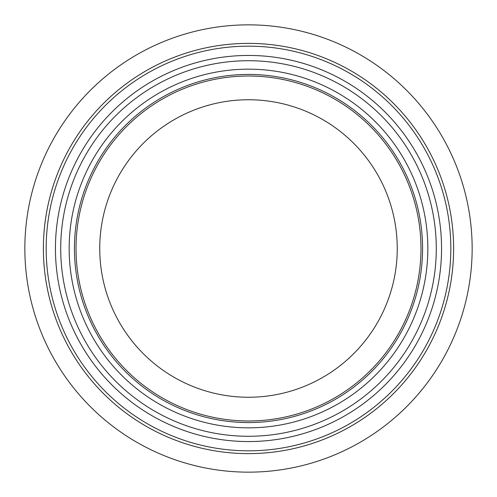<?xml version="1.0" encoding="UTF-8"?>
<svg xmlns="http://www.w3.org/2000/svg" width="497" height="497" viewBox="0 0 497 497"><rect width="100%" height="100%" fill="white"/><g stroke="black" fill="none" stroke-linecap="round" stroke-linejoin="round"><path stroke-width="0.75" d="M397.246 248.5A148.746 148.746 0 0 1 174.124 377.322A148.746 148.746 0 0 1 174.124 119.678A148.746 148.746 0 0 1 397.246 248.5M420.984 248.5A172.484 172.484 0 0 1 162.258 397.873A172.484 172.484 0 0 1 162.258 99.127A172.484 172.484 0 0 1 420.984 248.5M422.568 248.5A174.068 174.068 0 0 1 161.469 399.246A174.068 174.068 0 0 1 161.469 97.754A174.068 174.068 0 0 1 422.568 248.5A174.068 174.068 0 0 1 161.469 399.246A174.068 174.068 0 0 1 161.469 97.754A174.068 174.068 0 0 1 422.568 248.5A174.068 174.068 0 0 1 161.469 399.246A174.068 174.068 0 0 1 161.469 97.754A174.068 174.068 0 0 1 422.568 248.5A174.068 174.068 0 0 1 161.469 399.246A174.068 174.068 0 0 1 161.469 97.754A174.068 174.068 0 0 1 422.568 248.5A174.068 174.068 0 0 1 161.469 399.246A174.068 174.068 0 0 1 161.469 97.754A174.068 174.068 0 0 1 422.568 248.5A174.068 174.068 0 0 1 161.469 399.246A174.068 174.068 0 0 1 161.469 97.754A174.068 174.068 0 0 1 422.568 248.5M441.553 248.5A193.053 193.053 0 0 1 151.97 415.691A193.053 193.053 0 0 1 151.97 81.309A193.053 193.053 0 0 1 441.553 248.5M472.15 248.5A223.65 223.65 0 0 1 136.675 442.187A223.65 223.65 0 0 1 136.675 54.813A223.65 223.65 0 0 1 472.15 248.5A223.65 223.65 0 0 1 136.675 442.187A223.65 223.65 0 0 1 136.675 54.813A223.65 223.65 0 0 1 472.15 248.5A223.65 223.65 0 0 1 136.675 442.187A223.65 223.65 0 0 1 136.675 54.813A223.65 223.65 0 0 1 472.15 248.5M427.842 248.5A179.342 179.342 0 0 1 158.829 403.812A179.342 179.342 0 0 1 158.829 93.188A179.342 179.342 0 0 1 427.842 248.5M436.279 248.5A187.779 187.779 0 0 1 154.61 411.125A187.779 187.779 0 0 1 154.61 85.875A187.779 187.779 0 0 1 436.279 248.5M450.822 248.5A202.322 202.322 0 0 1 147.342 423.717A202.322 202.322 0 0 1 147.342 73.283A202.322 202.322 0 0 1 450.822 248.5M453.624 248.5A205.124 205.124 0 0 1 145.938 426.14A205.124 205.124 0 0 1 145.938 70.86A205.124 205.124 0 0 1 453.624 248.5"/></g></svg>
